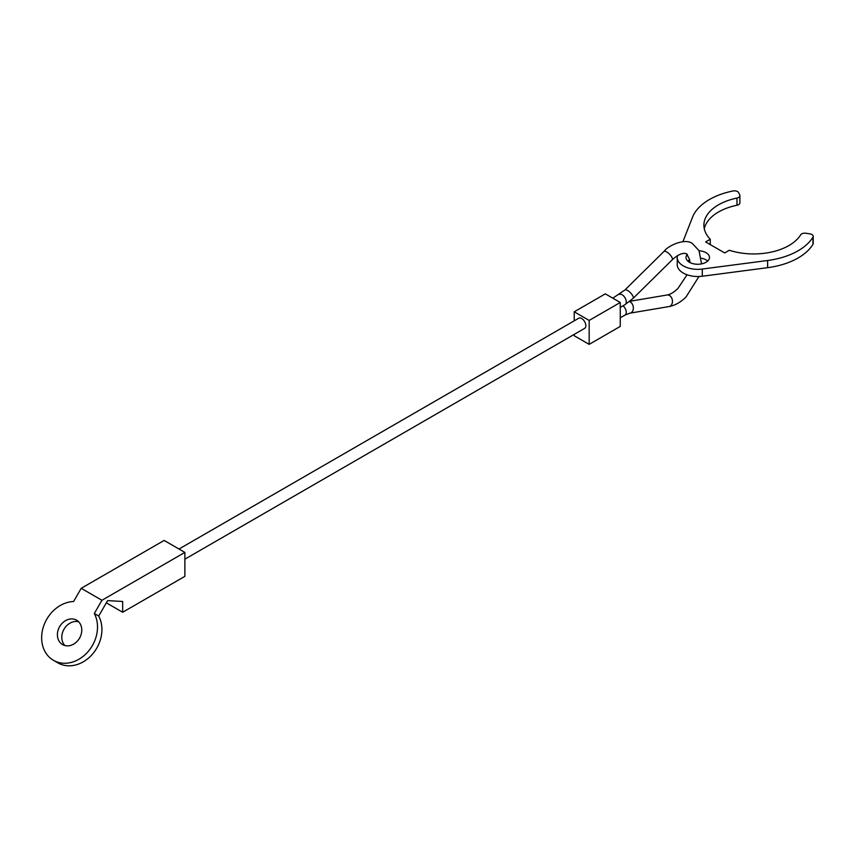 <?xml version="1.0" encoding="UTF-8"?>
<svg xmlns="http://www.w3.org/2000/svg" width="856" height="856" viewBox="0 0 856 856"><rect width="100%" height="100%" fill="white"/><g stroke="black" fill="none" stroke-linecap="round" stroke-linejoin="round"><path stroke-width="1.28" d="M179.011 549.017L578.763 318.218A5.864 3.381 60 0 1 581.695 318.518A5.864 3.381 60 0 1 585.525 323.686A5.864 3.381 60 0 1 584.627 328.383L184.875 559.171M620.258 302.478L605.331 293.854L574.226 311.809L589.163 320.433L620.258 302.478L620.258 326.414L589.163 344.369L574.226 335.755L574.226 334.386M574.226 311.809L574.226 320.84M589.163 320.433L589.163 344.369M682.938 241.638L692.547 217.167A62.745 36.23 180 0 1 732.971 190.984A4.398 2.536 180 0 1 737.54 191.584A4.398 2.536 180 0 1 738.685 192.718L739.745 195.018A4.398 2.536 180 0 1 739.894 195.671A4.398 2.536 180 0 1 736.973 198.068A49.851 28.783 0 0 0 703.889 225.171A49.851 28.783 0 0 0 710.266 239.252L705.633 241.927L724.711 252.937L729.344 250.262A49.851 28.783 0 0 0 800.681 234.844A4.398 2.536 180 0 1 805.967 233.249L809.937 233.859A4.398 2.536 180 0 1 811.916 234.523A4.398 2.536 180 0 1 813.2 236.32A4.398 2.536 180 0 1 812.954 237.155A62.745 36.23 180 0 1 767.607 260.502L702.295 269.041A20.523 11.845 180 0 1 683.249 265.863A20.523 11.845 180 0 1 677.235 257.485A20.523 11.845 180 0 1 677.492 255.623M677.235 257.485L677.235 264.675A20.523 11.845 0 0 0 683.249 273.053A20.523 11.845 0 0 0 702.295 276.231L767.607 267.682A62.745 36.23 0 0 0 812.954 244.335A4.398 2.536 0 0 0 813.2 243.5L813.2 236.32M707.698 261.08A11.727 6.773 0 0 0 706.05 259.882A11.727 6.773 0 0 0 701.332 258.223M699.095 250.765A11.727 6.773 180 0 1 706.05 252.702A11.727 6.773 180 0 1 709.485 257.485A11.727 6.773 180 0 1 702.252 263.744A11.727 6.773 180 0 1 689.465 262.278A11.727 6.773 180 0 1 686.03 257.485A11.727 6.773 180 0 1 687.357 254.36M689.701 259.753A11.727 6.773 0 0 0 687.817 261.08M710.266 244.602L710.266 239.252M704.285 228.755A49.851 28.783 0 0 1 736.973 205.247A4.398 2.536 0 0 0 739.894 202.861L739.894 195.671M81.202 588.318L73.584 601.522A32.25 26.333 -60 0 0 43.635 626.111A32.25 26.333 -60 0 0 53.457 660.318L57.855 662.865A32.25 26.333 120 0 0 92.384 654.262A32.25 26.333 120 0 0 98.708 616.031L94.31 613.495L101.939 600.281L184.875 552.409L164.138 540.436L81.202 588.318L101.939 600.281M57.855 662.865L53.457 660.318A32.25 26.333 -60 0 0 87.986 651.716A32.25 26.333 -60 0 0 94.31 613.495M62.542 644.579L62.542 644.579A14.071 11.492 120 0 1 59.631 626.645A14.071 11.492 120 0 1 76.623 620.204L76.623 620.204A14.071 11.492 120 0 1 79.533 638.137A14.071 11.492 120 0 1 62.542 644.579M78.645 621.766A14.071 11.492 -60 0 0 64.029 629.181A14.071 11.492 -60 0 0 64.917 645.542M184.875 552.409L184.875 576.345L122.676 612.254L122.676 601.479L107.621 600.612L98.708 616.031M122.676 612.254L106.337 602.827M629.877 301.28L667.102 294.999A5.864 4.323 80.4 0 1 669.456 295.47A5.864 4.323 80.4 0 1 672.217 303.185A5.864 4.323 80.4 0 1 669.05 306.566C675.052 305.432 680.713 302.232 686.03 296.968L698.956 276.499M612.8 298.166L624.869 290.024L663.956 251.471A5.864 2.065 45.4 0 1 666.685 251.942A5.864 2.065 45.4 0 1 672.217 258.041A5.864 2.065 45.4 0 1 672.195 259.828C678.369 254.286 683.216 252.317 686.726 253.911L689.711 259.807L689.861 262.492M629.395 301.654A5.864 4.323 80.4 0 1 630.369 302.061A5.864 4.323 80.4 0 1 633.13 309.765A5.864 4.323 80.4 0 1 629.963 313.157L669.05 306.566M624.869 290.024A5.864 2.065 45.4 0 1 627.598 290.484A5.864 2.065 45.4 0 1 633.13 296.593A5.864 2.065 45.4 0 1 633.108 298.38L625.062 304.608A5.864 3.381 59.9 0 0 626.26 301.933A5.864 3.381 59.9 0 0 622.109 294.753A5.864 3.381 59.9 0 0 619.177 294.464M623.018 305.795A5.864 3.392 60.1 0 1 626.26 312.354A5.864 3.392 60.1 0 1 625.041 315.051L629.963 313.157M702.295 276.231L702.295 269.041M812.954 244.335L812.954 237.155M767.607 267.682L767.607 260.502M736.973 205.247L736.973 198.068M663.956 251.471C668.162 245.426 685.645 237.69 692.59 243.757L699.02 250.615L701.556 263.894M633.108 298.38L672.195 259.828M620.258 317.79L625.041 315.051M620.258 307.4L625.062 304.608M667.102 294.999C670.173 294.55 673.736 292.42 677.802 288.622L687.047 274.776"/></g></svg>
